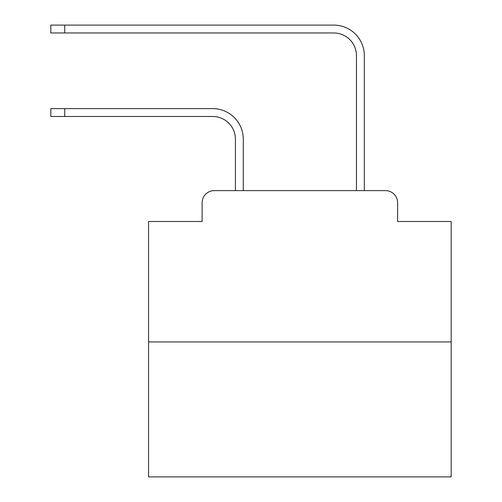 <?xml version="1.0" encoding="UTF-8"?>
<svg xmlns="http://www.w3.org/2000/svg" width="502" height="502" viewBox="0 0 502 502"><rect width="100%" height="100%" fill="white"/><g stroke="black" fill="none" stroke-linecap="round" stroke-linejoin="round"><path stroke-width="0.75" d="M202.13 202.733L202.13 221.495L202.13 202.733A12.104 12.104 0 0 1 214.235 190.628L235.413 190.628L235.413 139.186A22.697 22.697 0 0 0 212.722 116.489A22.697 22.697 0 0 1 235.413 139.186A22.697 22.697 0 0 0 212.722 116.489A22.697 22.697 0 0 1 235.413 139.186A22.697 22.697 0 0 0 212.722 116.489A22.697 22.697 0 0 1 235.413 139.186A22.697 22.697 0 0 0 212.722 116.489A22.697 22.697 0 0 1 235.413 139.186A22.697 22.697 0 0 0 212.722 116.489A22.697 22.697 0 0 1 235.413 139.186A22.697 22.697 0 0 0 212.722 116.489A22.697 22.697 0 0 1 235.413 139.186A22.697 22.697 0 0 0 212.722 116.489A22.697 22.697 0 0 1 235.413 139.186A22.697 22.697 0 0 0 212.722 116.489A22.697 22.697 0 0 1 235.413 139.186A22.697 22.697 0 0 0 212.722 116.489A22.697 22.697 0 0 1 235.413 139.186A22.697 22.697 0 0 0 212.722 116.489A22.697 22.697 0 0 1 235.413 139.186A22.697 22.697 0 0 0 212.722 116.489A22.697 22.697 0 0 1 235.413 139.186M451.179 341.937L148.567 341.937L148.567 476.9L451.179 476.9L451.179 221.495L397.615 221.495L397.615 202.733A12.104 12.104 0 0 0 385.511 190.628L214.235 190.628M148.567 341.937L148.567 221.495L202.13 221.495M243.282 190.628L243.282 139.186L243.282 190.628L243.282 139.186L243.282 190.628L243.282 139.186L243.282 190.628L243.282 139.186L243.282 190.628L243.282 139.186L243.282 190.628L243.282 139.186L243.282 190.628L243.282 139.186L243.282 190.628L243.282 139.186L243.282 190.628L243.282 139.186L243.282 190.628L243.282 139.186L243.282 190.628L243.282 139.186L243.282 190.628L252.663 190.628M347.077 190.628L356.458 190.628L356.458 55.666A22.697 22.697 0 0 0 333.767 32.969A22.697 22.697 0 0 1 356.458 55.666A22.697 22.697 0 0 0 333.767 32.969A22.697 22.697 0 0 1 356.458 55.666A22.697 22.697 0 0 0 333.767 32.969A22.697 22.697 0 0 1 356.458 55.666A22.697 22.697 0 0 0 333.767 32.969A22.697 22.697 0 0 1 356.458 55.666A22.697 22.697 0 0 0 333.767 32.969A22.697 22.697 0 0 1 356.458 55.666A22.697 22.697 0 0 0 333.767 32.969A22.697 22.697 0 0 1 356.458 55.666A22.697 22.697 0 0 0 333.767 32.969A22.697 22.697 0 0 1 356.458 55.666A22.697 22.697 0 0 0 333.767 32.969A22.697 22.697 0 0 1 356.458 55.666A22.697 22.697 0 0 0 333.767 32.969A22.697 22.697 0 0 1 356.458 55.666A22.697 22.697 0 0 0 333.767 32.969A22.697 22.697 0 0 1 356.458 55.666A22.697 22.697 0 0 0 333.767 32.969A22.697 22.697 0 0 1 356.458 55.666A22.697 22.697 0 0 0 333.767 32.969L50.821 32.969L50.821 25.1L64.739 25.1L64.739 32.969M64.739 25.1L333.767 25.1A30.566 30.566 0 0 1 364.327 55.666L364.327 190.628L364.327 55.666L364.327 190.628L364.327 55.666L364.327 190.628L364.327 55.666L364.327 190.628L364.327 55.666L364.327 190.628L364.327 55.666L364.327 190.628L364.327 55.666L364.327 190.628L364.327 55.666L364.327 190.628L364.327 55.666L364.327 190.628L364.327 55.666L364.327 190.628L364.327 55.666L364.327 190.628L364.327 55.666L364.327 190.628L385.511 190.628M397.615 221.495L397.615 202.733M50.821 108.62L64.739 108.62L64.739 116.489L50.821 116.489L50.821 108.62M64.739 116.489L212.722 116.489M243.282 139.186A30.566 30.566 0 0 0 212.722 108.62L64.739 108.62"/></g></svg>
